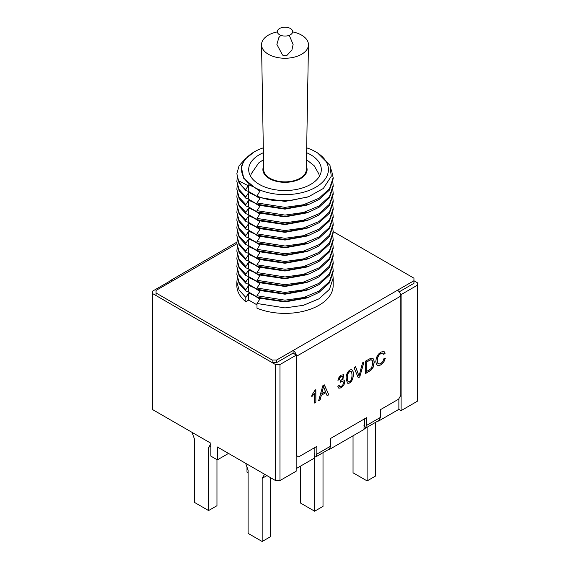 <?xml version="1.0" encoding="UTF-8"?>
<svg xmlns="http://www.w3.org/2000/svg" width="570" height="570" viewBox="0 0 570 570"><rect width="100%" height="100%" fill="white"/><g stroke="black" fill="none" stroke-linecap="round" stroke-linejoin="round"><path stroke-width="0.85" d="M210.871 443.916L208.584 447.393L208.584 510.563L194.52 502.441L194.52 439.278L192.061 432.381M208.584 447.393L210.871 446.075M216.956 459.641L216.956 505.725L208.584 510.563M246.988 467.222L246.988 472.145L248.107 472.794M353.044 435.793L353.044 472.794L367.108 480.916L367.108 427.229M375.48 422.399L375.48 476.078L367.108 480.916M264.623 474.276L262.171 478.337L262.171 541.5L248.107 533.378L248.107 470.214L245.649 463.317M262.171 478.337L266.917 475.594M270.543 477.689L270.543 536.669L262.171 541.5M300.575 466.089L300.575 503.082L314.64 511.205L314.64 457.147M323.012 452.687L323.012 506.374L314.64 511.205M277.341 31.899A23.456 13.545 0 0 0 261.544 44.838A23.456 13.545 0 0 0 268.413 54.278A23.456 13.545 0 0 0 293.871 57.242A23.456 13.545 0 0 0 308.456 44.838A23.456 13.545 0 0 0 301.587 35.126A23.456 13.545 0 0 0 292.659 31.899M308.456 44.838L306.311 169.689A21.311 12.305 180 0 1 293.058 180.954A21.311 12.305 180 0 1 269.931 178.267A21.311 12.305 180 0 1 263.689 169.689L261.544 44.838M290.422 28.5A7.674 4.432 180 0 1 286.988 35.91A7.674 4.432 180 0 1 277.59 30.488A7.674 4.432 180 0 1 290.422 28.5M248.719 192.503L245.827 196.892L245.827 198.182L248.719 199.265L248.719 192.503L254.298 195.026L259.884 198.517L256.992 202.941L256.992 204.231L285 208.648L308.947 204.316L319.05 199.536L329.488 190.038L333.151 178.916L333.151 177.626L329.488 188.748L319.05 198.246L303.425 204.758L285 207.359L256.992 202.941M307.707 197.035L285 201.402L260.454 197.754L256.992 196.493L256.992 196.044A48.151 27.802 180 0 0 272.396 200.262L257.946 196.849M248.719 184.766L248.107 185.692L238.524 180.711A48.151 27.802 180 0 0 245.827 189.603L245.827 190.444L248.719 191.534L248.719 184.766L253.55 186.896M238.524 180.711L236.849 173.757L239.058 165.799L245.599 158.531M331.412 169.888L333.151 177.626M248.719 200.234L245.827 204.623L245.827 205.912L248.719 207.003L248.719 200.234L254.298 202.756L259.884 206.247L256.992 210.672L256.992 211.962L285 216.379L308.947 212.054L319.05 207.273L329.488 197.769L333.151 186.647L333.151 185.357L329.488 196.479L319.05 205.984L303.425 212.489L285 215.09L256.992 210.672M308.947 204.316L306.446 205.221L285 209.133L260.454 205.485L257.946 204.58M245.827 196.892L239.115 189.546L236.849 181.488L237.198 178.267M332.859 182.136L333.151 185.357M248.719 207.972L245.827 212.361L245.827 213.65L248.719 214.74L248.719 207.972L254.298 210.494L259.884 213.985L256.992 218.41L256.992 219.699L285 224.117L308.947 219.785L319.05 215.004L329.488 205.506L333.151 194.384L333.151 193.095L329.488 204.217L319.05 213.714L303.425 220.227L285 222.827L256.992 218.41M308.947 212.054L306.446 212.959L285 216.871L260.454 213.223L257.946 212.318M245.827 204.623L239.115 197.284L236.849 189.226L237.198 185.998M332.859 189.867L333.151 193.095M248.719 215.709L245.827 220.091L245.827 221.381L248.719 222.471L248.719 215.709L254.298 218.224L259.884 221.716L256.992 226.14L256.992 227.43L285 231.847L308.947 227.523L319.05 222.742L329.488 213.237L333.151 202.115L333.151 200.825L329.488 211.947L319.05 221.452L303.425 227.957L285 230.558L256.992 226.14M308.947 219.785L306.446 220.69L285 224.601L260.454 220.96L257.946 220.056M245.827 212.361L239.115 205.015L236.849 196.956L237.198 193.736M332.859 197.605L333.151 200.825M248.719 223.44L245.827 227.829L245.827 229.119L248.719 230.209L248.719 223.44L254.298 225.962L259.884 229.454L256.992 233.878L256.992 235.168L285 239.585L308.947 235.253L319.05 230.472L329.488 220.975L333.151 209.853M308.947 227.523L306.446 228.428L285 232.339L260.454 228.691L257.946 227.786M245.827 220.091L239.115 212.753L236.849 204.694L237.198 201.466M332.859 205.335L333.151 208.563L329.488 219.685L319.05 229.183L303.425 235.695L285 238.296L256.992 233.878M248.719 231.178L245.827 235.56L245.827 236.849L248.719 237.939L248.719 231.178L254.298 233.7L259.884 237.184L256.992 241.609L256.992 242.898L285 247.316L308.947 242.991L319.05 238.21L329.488 228.705L333.151 217.59L333.151 216.301L329.488 227.416L319.05 236.921L303.425 243.433L285 246.026L256.992 241.609M308.947 235.253L306.446 236.158L285 240.07L260.454 236.429L257.946 235.524M245.827 227.829L239.115 220.49L236.849 212.425L237.198 209.204M332.859 213.073L333.151 216.301M248.719 238.908L245.827 243.297L245.827 244.587L248.719 245.677L248.719 238.908L254.298 241.431L259.884 244.922L256.992 249.346L256.992 250.636L285 255.054L308.947 250.729L319.05 245.941L329.488 236.443L333.151 225.321L333.151 224.031L329.488 235.154L319.05 244.651L303.425 251.163L285 253.764L256.992 249.346M308.947 242.991L306.446 243.896L285 247.808L260.454 244.16L257.946 243.255M245.827 235.56L239.115 228.221L236.849 220.162L237.198 216.942M332.859 220.804L333.151 224.031M248.719 246.646L245.827 251.035L245.827 252.318L248.719 253.408L248.719 246.646L254.298 249.168L259.884 252.66L256.992 257.084L256.992 258.374L285 262.784L308.947 258.459L319.05 253.679L329.488 244.174L333.151 233.059L333.151 231.769L329.488 242.884L319.05 252.389L303.425 258.901L285 261.502L256.992 257.084M308.947 250.729L306.446 251.627L285 255.538L260.454 251.897L257.946 250.992M245.827 243.297L239.115 235.959L236.849 227.893L237.198 224.673M332.859 228.542L333.151 231.769M248.719 254.377L245.827 258.766L245.827 260.055L248.719 261.145L248.719 254.377L254.298 256.899L259.884 260.39L256.992 264.815L256.992 266.105L285 270.522L308.947 266.197L319.05 261.409L329.488 251.912L333.151 240.789L333.151 239.5L329.488 250.622L319.05 260.127L303.425 266.632L285 269.232L256.992 264.815M308.947 258.459L306.446 259.364L285 263.276L260.454 259.628L257.946 258.723M245.827 251.035L239.115 243.689L236.849 235.631L237.198 232.41M332.859 236.272L333.151 239.5M248.719 262.115L245.827 266.504L245.827 267.793L248.719 268.876L248.719 262.115L254.298 264.637L259.884 268.128L256.992 272.553L256.992 273.842L285 278.26L308.947 273.928L319.05 269.147L329.488 259.649L333.151 248.527L333.151 247.238L329.488 258.36L319.05 267.857L303.425 274.37L285 276.97L256.992 272.553M308.947 266.197L306.446 267.102L285 271.014L260.454 267.366L257.946 266.461M245.827 258.766L239.115 251.427L236.849 243.369L237.198 240.141M332.859 244.01L333.151 247.238M248.719 269.845L245.827 274.234L245.827 275.524L248.719 276.614L248.719 269.845L254.298 272.367L259.884 275.859L256.992 280.283L256.992 281.573L285 285.99L308.947 281.666L319.05 276.885L329.488 267.38L333.151 256.258L333.151 254.968L329.488 266.09L319.05 275.595L303.425 282.1L285 284.701L256.992 280.283M308.947 273.928L306.446 274.833L285 278.744L260.454 275.096L257.946 274.191M245.827 266.504L239.115 259.158L236.849 251.099L237.198 247.879M332.859 251.748L333.151 254.968M248.719 277.583L245.827 281.972L245.827 283.262L248.719 284.352L248.719 277.583L254.298 280.105L259.884 283.596L256.992 288.021L256.992 289.311L285 293.728L308.947 289.396L319.05 284.615L329.488 275.118L333.151 263.995L333.151 262.706L329.488 273.828L319.05 283.326L303.425 289.838L285 292.439L256.992 288.021M308.947 281.666L306.446 282.57L285 286.482L260.454 282.834L257.946 281.929M245.827 274.234L239.115 266.895L236.849 258.837L237.198 255.609M332.859 259.478L333.151 262.706M256.992 296.913L248.719 292.082L248.719 285.321L254.298 287.836L259.884 291.327L256.992 295.752L256.992 297.041L257.946 297.397L285 301.459L308.947 297.134L319.05 292.353L329.488 282.848L333.151 271.726L333.151 270.437L329.488 281.559L319.05 291.063L303.425 297.568L285 300.169L256.992 295.752M308.947 289.396L306.446 290.301L285 294.213L260.454 290.572L257.946 289.667M245.827 281.972L239.115 274.626L236.849 266.568L237.198 263.347M332.859 267.216L333.151 270.437M256.992 304.865L248.719 300.084L248.719 293.051L254.298 295.573L259.884 299.065L256.992 303.489L256.992 308.199A48.151 27.802 180 0 0 307.023 310.308A48.151 27.802 180 0 0 333.151 285.584L333.151 278.174L329.488 289.296L319.05 298.794L303.425 305.306L285 307.907L256.992 303.489M308.947 297.134L306.446 298.039L285 301.95L260.454 298.302L257.946 297.397M248.719 285.321L245.827 289.703L239.115 282.364L236.849 274.305L237.198 271.078M332.859 274.947L333.151 278.174M245.827 190.444L239.115 183.105L236.849 173.757M245.827 198.182L239.115 190.836L236.849 181.488M245.827 205.912L239.115 198.574L236.849 189.226M245.827 213.65L239.115 206.304L236.849 196.956M245.827 221.381L239.115 214.042L236.849 204.694M245.827 229.119L239.115 221.78L236.849 212.425M245.827 236.849L239.115 229.511L236.849 220.162M245.827 244.587L239.115 237.248L236.849 227.893M245.827 252.318L239.115 244.979L236.849 235.631M245.827 260.055L239.115 252.717L236.849 243.369M245.827 267.793L239.115 260.447L236.849 251.099M245.827 275.524L239.115 268.185L236.849 258.837M245.827 283.262L239.115 275.916L236.849 266.568M245.827 289.703L245.827 290.992L239.115 283.653L236.849 274.305M272.396 200.262L289.945 200.668L308.612 196.714L323.347 188.47L331.248 176.294L330.009 165.421L317.526 152.895L315.702 151.841A43.42 25.066 180 0 1 315.702 187.288A43.42 25.066 180 0 1 254.298 187.288A43.42 25.066 180 0 1 254.298 151.841A43.42 25.066 180 0 1 263.312 147.851M254.298 151.841L244.794 159.479L241.238 166.711L243.753 178.332L254.298 187.288L259.884 191.093L256.992 196.044M256.992 196.365L248.719 191.534M256.992 204.096L248.719 199.265M256.992 211.833L248.719 207.003M256.992 219.564L248.719 214.74M256.992 227.302L248.719 222.471M256.992 235.032L248.719 230.209M256.992 242.77L248.719 237.939M256.992 250.501L248.719 245.677M256.992 258.238L248.719 253.408M256.992 265.976L248.719 261.145M256.992 273.707L248.719 268.876M256.992 281.445L248.719 276.614M256.992 289.175L248.719 284.352M306.689 147.851A43.42 25.066 180 0 1 315.702 151.841M248.719 293.051L245.827 297.44L239.115 290.102L236.849 282.036L237.198 278.815M337.939 380.219L339.05 377.197L341.195 375.117L343.553 374.782L342.869 379.912L344.365 380.112L344.893 381.807L343.86 385.178L341.245 387.821L338.879 388.206L337.803 386.303L339.129 385.334L339.863 386.738L341.252 386.553L342.841 384.893L343.489 382.662L342.884 381.273L340.418 382.178L340.575 380.746L342.314 379.242L342.998 377.283L342.541 376.2L341.223 376.357L339.934 377.661L339.264 379.72L337.939 380.219M321.33 395.331L320.155 399.784L318.637 400.653L322.805 385.783L324.358 384.885L328.783 394.796L327.144 395.744L325.89 392.694L321.216 395.267L320.155 399.784M315.011 390.229L315.865 389.738L315.865 402.256L314.54 403.026L314.54 393.264L311.876 396.649L311.876 395.167L315.011 390.229M315.666 456.933L316.82 454.133L316.82 446.396L298.673 456.869L296.443 455.58L296.443 356.321L400.824 296.058L400.824 395.316L398.594 399.185L380.454 409.659L380.454 417.39L378.986 420.375L365.349 428.248L366.496 425.448L366.496 417.717L330.771 438.337L330.771 446.075L329.303 449.06L315.666 456.933L314.248 457.076M346.211 378.594C345.52 374.889 348.812 368.726 351.975 369.887C355.117 371.761 352.851 384.807 347.365 383.111L346.211 378.594M364.002 361.993L359.756 376.92L358.274 377.775L354.07 367.736L355.623 366.831L359.022 375.972L362.541 362.841L364.002 361.993M365.277 373.728L365.277 361.259L370.942 358.174L372.809 358.281L373.82 359.535L374.241 362.256L373.215 367.18L370.935 370.258L365.277 373.728M385.206 353.172L383.795 354.376L382.698 353.03L380.895 353.436L378.801 355.345L377.625 357.875L377.276 360.468L377.682 363.012L378.936 364.059L380.781 363.582L382.826 361.608L383.959 358.58L385.391 358.174L383.767 362.199L380.895 364.928L378.045 365.755L376.378 364.337L375.801 361.33L376.449 357.554L378.295 354.298L380.917 352.025L384.087 351.569L385.206 353.172L383.688 354.312M364.536 418.85L364.536 426.581L364.045 426.866L364.045 429.445L328.762 449.816L328.334 449.616M296.165 468.633L314.248 458.195L314.248 455.615L314.854 455.266L314.854 447.528M364.045 428.419L365.349 428.248M363.959 425.405L364.536 424.002M306.603 152.717A36.309 20.962 180 0 1 321.309 169.568A36.309 20.962 180 0 1 298.894 188.934A36.309 20.962 180 0 1 259.322 184.388A36.309 20.962 180 0 1 248.691 169.568A36.309 20.962 180 0 1 263.397 152.717M156.059 292.994L156.059 295.573L272.161 362.606L272.161 360.026L156.059 292.994L156.059 290.415L172.525 280.91A4.738 2.736 -120 0 0 170.159 280.675A4.738 2.736 -120 0 0 169.283 281.936M333.151 231.527L413.941 278.174L413.941 280.746L276.628 360.026L272.161 360.026M248.719 300.084L245.827 301.751A48.151 27.802 180 0 1 236.849 285.584L236.849 282.036M293.928 354.02A1.582 0.912 -120 0 0 293.094 353.101L276.628 362.606L272.161 362.606M378.131 420.867L378.558 421.066L398.872 409.338L401.102 410.628L417.29 401.28L417.29 282.684L413.941 280.746L413.941 283.326L399.221 291.826M276.628 360.026L276.628 362.606M294.213 354.063L293.094 353.101L293.094 350.522A4.738 2.736 60 0 1 296.443 356.321M400.824 296.058A4.738 2.736 -120 0 0 397.475 290.258M245.827 297.44L245.827 301.751M245.827 290.992L248.719 292.082M245.827 189.603L248.107 185.692M314.854 452.687L314.284 454.083M315.759 389.673L315.865 402.256M315.759 402.192L314.426 402.962M311.762 396.585L314.54 393.264M320.041 399.72L318.53 400.589M324.252 384.821L328.783 394.796M328.669 394.732L327.038 395.68M321.216 395.267L325.89 392.694M325.442 391.618L323.532 386.652L321.751 393.756L325.442 391.618M321.751 393.756L323.532 386.652M343.525 374.768L342.869 379.912M344.095 379.919L344.779 381.743L343.746 385.113L341.138 387.757L338.78 388.149M339.043 385.398L339.748 386.674M342.869 381.252L340.497 381.95M342.541 376.2L341.117 376.293L339.82 377.597L339.264 379.72M339.15 379.656L337.825 380.154M351.02 371.334L350.906 371.27C348.384 371.633 347.237 373.785 347.465 377.732C347.408 379.926 347.7 381.237 348.327 381.665L348.427 381.722M347.579 377.796C347.522 379.991 347.807 381.301 348.441 381.729C352.467 382.705 352.631 372.474 351.035 371.341C348.498 371.697 347.344 373.849 347.579 377.796M351.911 369.852C354.796 371.818 353.015 384.144 347.458 383.175M363.895 361.929L359.756 376.92M359.642 376.856L358.167 377.711M355.516 366.767L359.022 375.972M372.737 358.245L373.706 359.471L374.134 362.185L373.101 367.116L370.821 370.194L365.277 373.599M366.709 371.433L370.714 368.89L371.683 367.686L372.766 363.083L372.203 360.404L370.849 359.777L366.709 361.907L366.709 371.433L366.709 361.907M371.633 359.912L370.735 359.713L366.603 361.843M382.969 353.129L380.789 353.371L378.687 355.281L377.511 357.81L377.169 360.404L377.568 362.947L378.202 363.774M385.263 358.209L383.66 362.135L380.789 364.864L377.411 365.527M384.045 351.548L385.092 353.108M217.348 459.869L217.348 446.98L275.51 480.56L279.977 480.56L296.165 471.212L296.165 355.195L279.977 364.536L275.51 364.536L152.71 293.643L152.71 409.659L210.871 443.239L210.871 456.128L217.348 459.869L228.513 453.421M170.01 282.364L168.898 281.715L152.71 291.063L152.71 293.643M400.518 294.27L401.102 294.605L417.29 285.264M401.102 294.605L401.102 410.628M398.872 398.701L398.872 409.338M378.558 420.624L378.558 421.066M328.762 449.374L328.762 449.816M294.213 353.742L296.165 355.195M279.977 364.536L279.977 480.56M275.51 480.56L275.51 364.536M263.632 166.305A22.102 12.761 0 0 0 269.368 178.588A22.102 12.761 0 0 0 296.015 180.626A22.102 12.761 0 0 0 306.368 166.305M316.82 454.133L330.771 446.075M366.496 425.448L380.454 417.39M236.849 243.775L172.525 280.91M280.746 35.319L278.887 37.563L276.885 44.417L282.528 55.062L285 55.881L287.038 55.297L291.926 49.982L293.115 44.446L289.254 35.319M319.407 176.265L318.829 173.907L314.127 165.678L306.482 159.657M263.518 159.657L258.709 162.935L251.178 173.9L250.593 176.265M333.151 208.563L333.151 209.845M170.159 280.675L236.899 242.143"/></g></svg>
